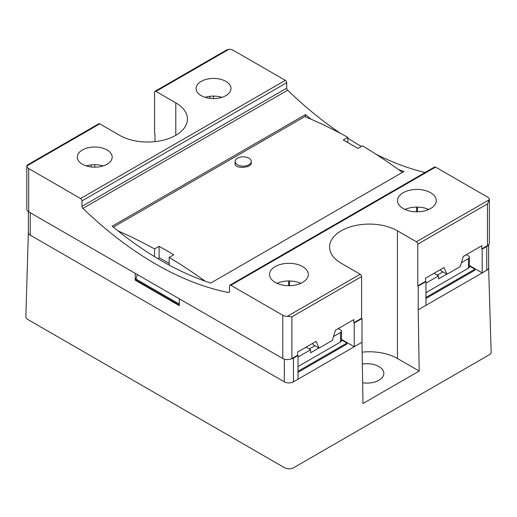 <?xml version="1.0" encoding="UTF-8"?>
<svg xmlns="http://www.w3.org/2000/svg" width="517" height="517" viewBox="0 0 517 517"><rect width="100%" height="100%" fill="white"/><g stroke="black" fill="none" stroke-linecap="round" stroke-linejoin="round"><path stroke-width="0.78" d="M309.127 348.943A32.312 18.657 0 0 0 314.847 345.647M437.078 275.076A32.312 18.657 0 0 0 442.752 271.806M298.025 357.04L310.594 349.783L306.07 347.172M310.594 349.783L310.594 352.794L318.911 347.993M425.969 283.174L438.539 275.916L434.015 273.306M438.539 275.916L438.539 278.922L446.811 274.152M333.543 336.535L340.522 332.509A3.231 1.868 0 0 0 341.466 331.184A3.231 1.868 0 0 0 340.522 329.865L338.28 328.573M298.025 371.284L346.92 343.055L341.466 339.908M346.92 343.055L346.92 344.115L298.025 372.343M340.522 332.509L340.522 342.002L298.025 366.54M461.442 262.694L468.467 258.636A3.231 1.868 0 0 0 469.417 257.317A3.231 1.868 0 0 0 468.467 255.999L466.231 254.707M425.969 297.417L474.864 269.189L469.417 266.042M474.864 269.189L474.864 270.242L425.969 298.471M468.467 258.636L468.467 268.136L425.969 292.667M340.522 342.002A3.231 1.868 0 0 0 341.466 340.684L341.466 331.184M288.66 285.681L288.66 280.977M230.853 285.281L435.566 167.094L487.473 197.061A6.463 3.729 180 0 1 489.366 199.665L487.473 203.918L487.473 245.607L481.766 248.903L481.766 245.737L463.316 256.387L460.285 266.578L446.992 274.256L443.961 267.56L425.562 278.185L425.562 281.351L417.794 285.836L417.794 244.153A1.939 1.118 -120 0 0 416.418 241.782L397.411 230.802A39.744 22.948 180 0 0 354.1 225.832A39.744 22.948 180 0 0 329.568 247.029A39.744 22.948 180 0 0 341.207 263.25L360.213 274.23A1.939 1.118 60 0 1 361.59 276.601L291.905 316.837L287.271 316.346A6.463 3.729 180 0 1 282.767 315.254L230.853 285.281A1.939 1.118 -120 0 0 229.884 285.184A1.939 1.118 -120 0 0 229.483 286.075L229.483 291.523A1.939 1.118 -120 0 1 229.083 292.409A1.939 1.118 -120 0 1 228.546 292.48A326.02 188.227 -120 0 1 82.92 208.403A1.939 1.118 -120 0 1 81.983 206.361L81.983 200.913A1.939 1.118 -120 0 0 80.613 198.541L28.7 168.568A6.463 3.729 180 0 1 26.806 165.97L26.806 209.198A6.463 3.729 0 0 0 28.7 211.834L282.767 358.52A6.463 3.729 0 0 0 290.838 359.011A6.463 3.729 0 0 0 293.456 358.094L298.025 355.457L298.025 379.2L354.229 346.752L341.466 339.385M468.467 268.136A3.231 1.868 0 0 0 469.417 266.817L469.417 257.317M416.605 211.815L416.605 207.11M425.969 305.334L418.201 309.819L418.201 286.075L425.969 281.591L425.969 305.334L482.174 272.886L469.417 265.518M91.121 166.952L91.121 164.917M209.928 98.359L209.928 96.324M361.59 276.601L361.59 318.285L353.822 322.77L353.822 319.603L335.417 330.227L332.386 340.419L319.092 348.096L316.061 341.401L297.618 352.051L297.618 355.218L291.905 358.52A6.463 3.729 0 0 1 290.838 359.011M481.766 248.903L482.174 249.142L482.174 272.886L486.743 270.242A6.463 3.729 0 0 0 488.636 267.606A6.463 3.729 0 0 0 488.636 267.548L491.15 352.103A6.463 3.729 0 0 1 489.256 354.798L293.682 467.711A6.463 3.729 0 0 1 284.544 467.711L27.744 319.448A6.463 3.729 0 0 1 25.85 316.747L28.364 232.456A6.463 3.729 0 0 0 28.364 232.521A6.463 3.729 0 0 0 30.257 235.157L284.318 381.837A6.463 3.729 0 0 0 293.456 381.837L298.025 379.2M354.229 346.752L354.229 323.009L361.997 318.524L361.997 342.267L354.229 346.752M298.025 355.457L297.618 355.218M353.822 322.77L354.229 323.009M361.997 318.524L361.59 318.285M312.688 343.353L313.334 344.774L319.092 348.096M289.539 285.681L289.539 280.983M482.174 249.142L486.743 246.499A6.463 3.729 0 0 0 488.339 244.987A6.463 3.729 0 0 0 489.366 242.964L489.366 199.665L416.418 241.782M425.969 281.591L425.562 281.351M417.794 285.836L418.201 286.075M487.473 245.607A6.463 3.729 0 0 0 488.339 244.987M417.484 211.808L417.484 207.11M440.587 269.506L441.234 270.934L446.992 274.256M27.252 165.059L98.786 123.757A1.939 1.118 60 0 1 99.755 123.854L119.589 135.305A39.744 22.948 180 0 0 162.9 140.275A39.744 22.948 180 0 0 187.432 119.078A39.744 22.948 180 0 0 175.793 102.851L155.96 91.406A1.939 1.118 -120 0 0 154.99 91.309A1.939 1.118 -120 0 0 154.589 92.194L154.589 133.877L155.003 134.116L155.003 141.632M347.831 142.569L347.831 137.367A505.019 291.575 -120 0 0 311.221 119.278A505.019 291.575 -120 0 0 304.849 116.577M154.544 248.961A505.019 291.575 -120 0 0 117.934 230.873A326.02 188.227 -120 0 0 154.544 256.671A326.02 188.227 -120 0 0 169.169 265.085A326.02 188.227 -120 0 0 205.275 281.222A505.019 291.575 -120 0 0 169.169 257.401L173.738 254.765A505.019 291.575 -120 0 0 159.113 246.325L154.544 248.961L154.544 256.671M418.201 309.819L419.19 371.064L362.986 403.512L361.997 342.267M302.639 282.405A19.387 11.193 0 0 0 308.319 274.495A19.387 11.193 0 0 0 288.932 263.302A19.387 11.193 0 0 0 269.544 274.495A19.387 11.193 0 0 0 275.225 282.405A19.387 11.193 0 0 0 302.639 282.405M430.583 208.538A19.387 11.193 0 0 0 436.264 200.622A19.387 11.193 0 0 0 416.876 189.429A19.387 11.193 0 0 0 397.489 200.622A19.387 11.193 0 0 0 403.17 208.538A19.387 11.193 0 0 0 430.583 208.538M155.96 91.406L228.908 49.289L226.511 49.987M26.806 165.931L27.239 165.033M402.381 172.4A505.019 291.575 -120 0 0 398.562 169.628A505.019 291.575 -120 0 0 362.456 145.807L357.887 148.45A505.019 291.575 60 0 0 343.262 140.004L347.831 137.367M235.112 161.414L235.067 163.76C234.447 169.124 251.869 168.225 251.294 162.719L251.268 161.414A8.078 4.666 0 0 0 243.255 156.806A8.078 4.666 0 0 0 235.112 161.414A8.078 4.666 0 0 0 237.477 164.768A8.078 4.666 0 0 0 248.903 164.768A8.078 4.666 0 0 0 251.268 161.414M117.934 230.873A326.02 188.227 60 0 1 112.183 226.188L305.476 114.593A326.02 188.227 -120 0 0 311.221 119.278M305.476 114.593L305.476 116.215L113.339 227.137M398.562 169.628A326.02 188.227 -120 0 0 403.99 171.47L210.703 283.064A326.02 188.227 60 0 1 205.275 281.222M81.983 206.361L286.696 88.174A1.939 1.118 -120 0 0 287.633 90.216A326.02 188.227 -120 0 0 340.677 133.489M347.831 138.201A326.02 188.227 -120 0 0 361.389 146.427M376.059 154.286A326.02 188.227 -120 0 0 425.045 172.51M107.071 164.219A17.449 10.075 0 0 0 112.176 157.09A17.449 10.075 0 0 0 94.727 147.022A17.449 10.075 0 0 0 77.285 157.09A17.449 10.075 0 0 0 82.39 164.219A17.449 10.075 0 0 0 107.071 164.219M225.871 95.626A17.449 10.075 0 0 0 230.983 88.504A17.449 10.075 0 0 0 213.534 78.429A17.449 10.075 0 0 0 196.092 88.504A17.449 10.075 0 0 0 201.197 95.626A17.449 10.075 0 0 0 225.871 95.626M286.696 88.174L286.696 82.726A1.939 1.118 -120 0 0 285.326 80.348L233.413 50.382A6.463 3.729 180 0 0 228.908 49.289M435.566 167.094A1.939 1.118 -120 0 0 434.597 166.997L229.884 285.184M179.334 298.8L179.334 305.663L135.241 280.201L135.693 279.943L137.367 274.572M135.241 273.344L135.241 280.201M169.169 257.401L169.169 265.085M419.19 371.064L397.411 358.494A39.744 22.948 0 0 0 362.159 352.148M362.65 382.761A16.802 9.7 0 0 0 378.903 380.26A16.802 9.7 0 0 0 383.827 373.397A16.802 9.7 0 0 0 362.352 364.078M221.909 97.338A17.449 10.075 0 0 0 205.165 97.338M103.103 165.931A17.449 10.075 0 0 0 86.358 165.931M428.774 209.463A19.387 11.193 0 0 0 404.979 209.463M300.829 283.329A19.387 11.193 0 0 0 277.034 283.329M179.334 305.133L135.693 279.943L179.334 305.133M179.334 304.08L135.693 278.883M169.169 263.437L159.113 257.634L159.113 246.325M158.351 258.959L159.113 257.634M213.534 98.573L213.534 96.104M94.727 167.165L94.727 164.697M291.905 316.837L291.905 358.52M293.456 358.094L293.456 381.837M417.794 244.153L487.473 203.918M486.743 246.499L486.743 270.242M287.271 316.346L360.213 274.23M26.806 165.97L99.755 123.854M228.546 292.48L229.412 291.982M82.92 208.403L287.633 90.216M80.613 198.541L285.326 80.348M282.767 315.254L282.767 358.52M28.7 168.568L28.7 211.834M30.257 212.733L30.257 235.157M284.318 359.179L284.318 381.837M81.983 200.913L286.696 82.726M175.793 102.851L175.793 135.305M397.411 230.802L397.411 358.494M154.99 91.309L226.524 50.007M28.364 211.627L28.364 232.521M488.636 244.69L488.636 267.606"/></g></svg>
